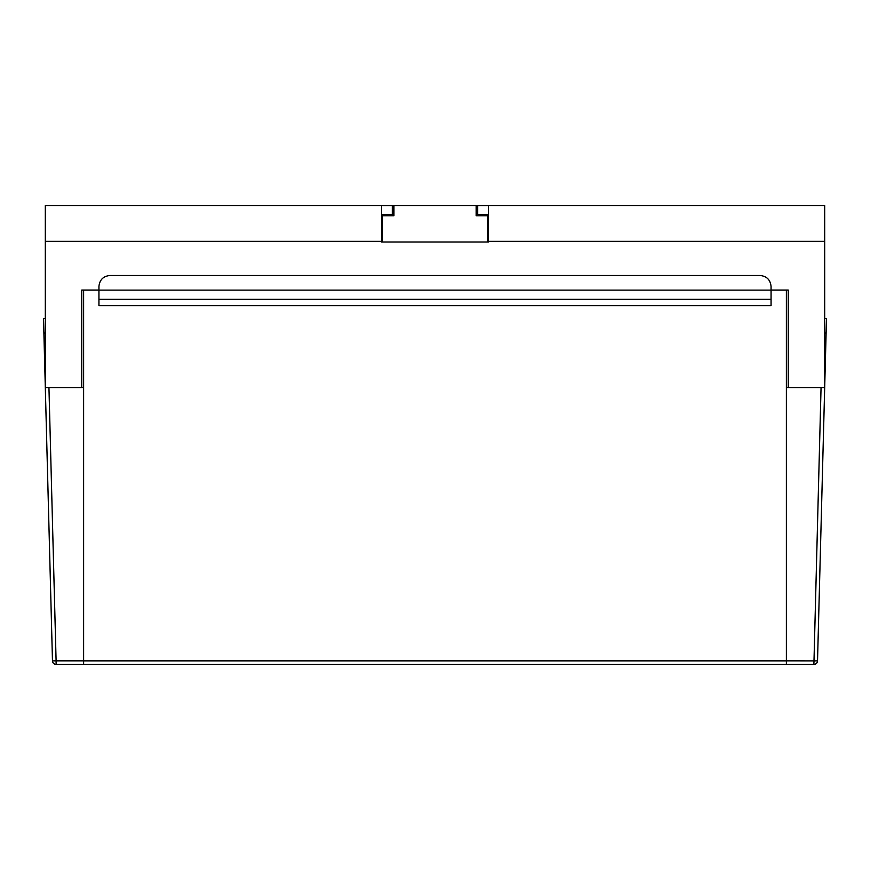 <?xml version="1.0" encoding="UTF-8"?>
<svg xmlns="http://www.w3.org/2000/svg" width="870" height="870" viewBox="0 0 870 870"><rect width="100%" height="100%" fill="white"/><g stroke="black" fill="none" stroke-linecap="round" stroke-linejoin="round"><path stroke-width="1.3" d="M786.371 664.43L786.371 387.661L824.684 387.661L817.528 660.885A3.643 3.643 0 0 1 813.896 664.43L56.104 664.43A3.643 3.643 0 0 1 52.472 660.885L45.316 387.661L48.948 387.661L56.104 660.841L83.629 660.841L83.629 290.123L98.93 290.123L98.93 286.426C99.626 279.835 103.269 276.192 109.859 275.496L760.141 275.496C766.731 276.192 770.374 279.835 771.07 286.426L771.07 290.123L786.371 290.123L786.371 387.661M824.684 318.463L826.5 318.463L824.684 387.661L821.052 387.661L813.896 664.43M98.93 290.123L771.07 290.123L771.07 305.664L98.93 305.664L98.93 290.058L81.736 290.058L98.93 290.058M771.07 299.291L98.93 299.291M771.07 290.123L788.264 290.058L771.07 290.058M83.629 660.841L83.629 664.43M83.629 387.661L45.316 387.661L45.316 205.57L393.882 205.57L393.882 215.771L382.224 215.771L382.224 241.99L381.462 241.99L488.538 241.99L488.538 205.679L477.608 205.679L477.608 214.314L488.538 214.314M45.316 318.463L43.5 318.463L45.316 387.661M488.538 241.99L487.842 241.99L487.842 215.771L476.184 215.771L476.184 205.57L824.684 205.57L824.684 241.349L488.538 241.349M381.462 214.314L392.392 214.314L392.392 205.679L381.462 205.679L381.462 241.99M81.736 387.661L81.736 290.058M788.264 290.058L788.264 387.661M824.684 387.661L824.684 241.349M703.373 205.57L621.06 205.57M476.184 205.57L393.882 205.57M487.842 214.314L487.842 215.771M476.184 213.204L477.608 213.204M248.863 205.57L166.561 205.57M786.371 660.841L817.528 660.885M826.119 333.036L824.684 333.036M824.684 351.241L825.641 351.241M83.629 660.863L786.371 660.863M45.316 351.241L44.359 351.241M43.881 333.036L45.316 333.036M56.104 664.43L56.104 660.841L52.472 660.885M381.462 241.349L45.316 241.349"/></g></svg>
